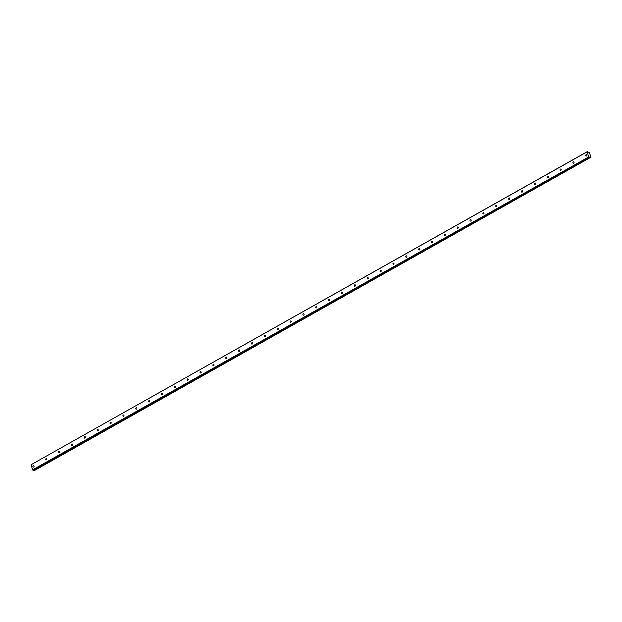 <?xml version="1.0" encoding="UTF-8"?>
<svg xmlns="http://www.w3.org/2000/svg" width="622" height="622" viewBox="0 0 622 622"><rect width="100%" height="100%" fill="white"/><g stroke="black" fill="none" stroke-linecap="round" stroke-linejoin="round"><path stroke-width="0.93" d="M586.515 155.928A0.731 0.575 -72.4 0 0 586.142 154.637A0.731 0.575 -72.4 0 0 586.515 155.928M33.642 467.021A0.731 0.575 -72.4 0 0 33.269 465.73A0.731 0.575 -72.4 0 0 33.642 467.021M46.502 459.782A0.731 0.575 -72.4 0 0 46.129 458.5A0.731 0.575 -72.4 0 0 46.502 459.782M59.354 452.552A0.731 0.575 -72.4 0 0 58.981 451.261A0.731 0.575 -72.4 0 0 59.354 452.552M72.214 445.313A0.731 0.575 -72.4 0 0 71.841 444.03A0.731 0.575 -72.4 0 0 72.214 445.313M85.074 438.082A0.731 0.575 -72.4 0 0 84.701 436.792A0.731 0.575 -72.4 0 0 85.074 438.082M97.926 430.844A0.731 0.575 -72.4 0 0 97.553 429.561A0.731 0.575 -72.4 0 0 97.926 430.844M110.786 423.613A0.731 0.575 -72.4 0 0 110.413 422.322A0.731 0.575 -72.4 0 0 110.786 423.613M123.646 416.375A0.731 0.575 -72.4 0 0 123.273 415.092A0.731 0.575 -72.4 0 0 123.646 416.375M136.506 409.144A0.731 0.575 -72.4 0 0 136.125 407.853A0.731 0.575 -72.4 0 0 136.506 409.144M149.358 401.905A0.731 0.575 -72.4 0 0 148.985 400.622A0.731 0.575 -72.4 0 0 149.358 401.905M162.218 394.675A0.731 0.575 -72.4 0 0 161.844 393.384A0.731 0.575 -72.4 0 0 162.218 394.675M175.077 387.436A0.731 0.575 -72.4 0 0 174.704 386.153A0.731 0.575 -72.4 0 0 175.077 387.436M187.93 380.205A0.731 0.575 -72.4 0 0 187.556 378.915A0.731 0.575 -72.4 0 0 187.93 380.205M200.789 372.967A0.731 0.575 -72.4 0 0 200.416 371.684A0.731 0.575 -72.4 0 0 200.789 372.967M213.649 365.736A0.731 0.575 -72.4 0 0 213.276 364.445A0.731 0.575 -72.4 0 0 213.649 365.736M226.501 358.497A0.731 0.575 -72.4 0 0 226.128 357.207A0.731 0.575 -72.4 0 0 226.501 358.497M239.361 351.267A0.731 0.575 -72.4 0 0 238.988 349.976A0.731 0.575 -72.4 0 0 239.361 351.267M252.221 344.028A0.731 0.575 -72.4 0 0 251.848 342.738A0.731 0.575 -72.4 0 0 252.221 344.028M265.081 336.797A0.731 0.575 -72.4 0 0 264.7 335.507A0.731 0.575 -72.4 0 0 265.081 336.797M277.933 329.559A0.731 0.575 -72.4 0 0 277.56 328.268A0.731 0.575 -72.4 0 0 277.933 329.559M290.793 322.328A0.731 0.575 -72.4 0 0 290.42 321.038A0.731 0.575 -72.4 0 0 290.793 322.328M303.653 315.09A0.731 0.575 -72.4 0 0 303.272 313.799A0.731 0.575 -72.4 0 0 303.653 315.09M316.505 307.851A0.731 0.575 -72.4 0 0 316.132 306.568A0.731 0.575 -72.4 0 0 316.505 307.851M329.365 300.62A0.731 0.575 -72.4 0 0 328.991 299.33A0.731 0.575 -72.4 0 0 329.365 300.62M342.224 293.382A0.731 0.575 -72.4 0 0 341.851 292.099A0.731 0.575 -72.4 0 0 342.224 293.382M355.076 286.151A0.731 0.575 -72.4 0 0 354.703 284.86A0.731 0.575 -72.4 0 0 355.076 286.151M367.936 278.913A0.731 0.575 -72.4 0 0 367.563 277.63A0.731 0.575 -72.4 0 0 367.936 278.913M380.796 271.682A0.731 0.575 -72.4 0 0 380.423 270.391A0.731 0.575 -72.4 0 0 380.796 271.682M393.648 264.443A0.731 0.575 -72.4 0 0 393.275 263.16A0.731 0.575 -72.4 0 0 393.648 264.443M406.508 257.213A0.731 0.575 -72.4 0 0 406.135 255.922A0.731 0.575 -72.4 0 0 406.508 257.213M419.368 249.974A0.731 0.575 -72.4 0 0 418.995 248.691A0.731 0.575 -72.4 0 0 419.368 249.974M432.228 242.743A0.731 0.575 -72.4 0 0 431.847 241.453A0.731 0.575 -72.4 0 0 432.228 242.743M445.08 235.505A0.731 0.575 -72.4 0 0 444.707 234.222A0.731 0.575 -72.4 0 0 445.08 235.505M457.94 228.274A0.731 0.575 -72.4 0 0 457.567 226.983A0.731 0.575 -72.4 0 0 457.94 228.274M470.8 221.035A0.731 0.575 -72.4 0 0 470.419 219.753A0.731 0.575 -72.4 0 0 470.8 221.035M483.652 213.805A0.731 0.575 -72.4 0 0 483.278 212.514A0.731 0.575 -72.4 0 0 483.652 213.805M496.512 206.566A0.731 0.575 -72.4 0 0 496.138 205.283A0.731 0.575 -72.4 0 0 496.512 206.566M509.371 199.335A0.731 0.575 -72.4 0 0 508.998 198.045A0.731 0.575 -72.4 0 0 509.371 199.335M522.223 192.097A0.731 0.575 -72.4 0 0 521.85 190.806A0.731 0.575 -72.4 0 0 522.223 192.097M535.083 184.866A0.731 0.575 -72.4 0 0 534.71 183.576A0.731 0.575 -72.4 0 0 535.083 184.866M547.943 177.628A0.731 0.575 -72.4 0 0 547.57 176.337A0.731 0.575 -72.4 0 0 547.943 177.628M560.795 170.397A0.731 0.575 -72.4 0 0 560.422 169.106A0.731 0.575 -72.4 0 0 560.795 170.397M573.655 163.158A0.731 0.575 -72.4 0 0 573.282 161.868A0.731 0.575 -72.4 0 0 573.655 163.158M590.643 157.374L34.77 470.349L590.605 157.335L34.521 470.24L34.156 469.859M590.605 157.335L588.684 156.954L32.601 469.859L31.1 464.704L587.184 151.799L588.684 156.954M588.855 157.172L310.743 313.535L311.412 313.846L589.905 157.141M590.861 157.444L589.594 152.864L588.933 152.849M587.184 151.799L589.252 152.678M31.1 464.704L587.254 151.651M33.829 470.045L589.913 157.133M310.844 313.612L311.428 313.838L33.409 470.279L32.601 469.859M310.782 313.643L32.772 470.077"/></g></svg>
